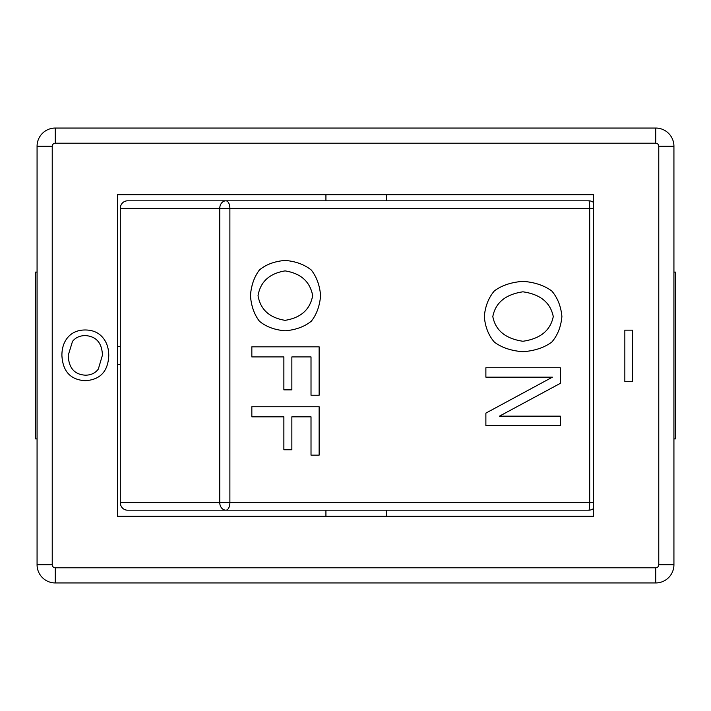 <?xml version="1.0" encoding="UTF-8"?>
<svg xmlns="http://www.w3.org/2000/svg" width="711" height="711" viewBox="0 0 711 711"><rect width="100%" height="100%" fill="white"/><g stroke="black" fill="none" stroke-linecap="round" stroke-linejoin="round"><path stroke-width="1.07" d="M593.569 502.588L589.695 502.588A7.581 0.853 90 0 1 588.841 510.169A7.581 7.572 90 0 0 593.569 508.516A7.581 7.581 0 0 1 588.841 510.169L225.92 510.169A7.581 3.964 -90 0 0 229.884 502.588L229.884 208.412A7.581 3.964 -90 0 0 225.92 200.831A7.581 6.168 90 0 0 219.752 208.412L593.569 208.412M120.292 208.412A7.581 7.172 90 0 1 127.456 200.831L588.841 200.831A7.581 7.581 0 0 1 593.569 202.484A7.581 7.572 90 0 0 588.841 200.831A7.581 0.853 90 0 1 589.695 208.412L589.695 502.588L219.752 502.588A7.581 6.168 90 0 0 225.92 510.169L127.456 510.169A7.581 7.172 90 0 1 120.292 502.588L120.292 208.412L219.752 208.412L219.752 502.588L120.292 502.588M327.584 200.831L325.931 200.831L325.931 194.77M311.018 395.236L311.018 356.922L291.857 356.922L291.857 389.85L283.876 389.85L283.876 356.922L251.845 356.922L251.845 346.835L319.132 346.835L319.132 395.236L311.018 395.236L311 356.922L291.848 356.922M251.827 346.835L251.845 356.922M283.867 389.85L283.867 356.922M485.88 425.56L485.88 413.118L552.42 377.159L485.88 377.159L485.88 367.756L560.312 367.756L560.312 383.353L499.451 416.157L560.312 416.157L560.312 425.56L485.88 425.56L485.871 413.118L552.411 377.159M499.451 416.157L560.304 416.157M485.871 367.756L485.88 377.159M522.905 341.262L522.914 341.262C505.548 338.694 495.514 330.464 492.812 316.573C495.514 302.655 505.548 294.398 522.914 291.812L522.914 291.812C540.289 294.283 550.412 302.531 553.274 316.573C550.412 330.526 540.289 338.756 522.914 341.262C540.289 338.756 550.412 330.526 553.265 316.573C550.412 302.531 540.289 294.283 522.905 291.812M551.745 342.133C544.208 347.652 534.601 350.852 522.914 351.723C511.218 350.816 501.708 347.617 494.376 342.133C488.519 335.352 485.16 326.811 484.315 316.511C485.222 306.263 488.581 297.722 494.376 290.888C501.735 285.422 511.245 282.24 522.914 281.352C534.476 282.196 544.084 285.395 551.745 290.95C557.575 297.767 560.961 306.29 561.903 316.511C560.961 326.873 557.575 335.414 551.745 342.133M522.905 281.352L522.905 281.352C511.245 282.24 501.735 285.422 494.376 290.888L494.376 290.888C488.573 297.722 485.213 306.263 484.307 316.511L484.315 316.511C485.16 326.811 488.51 335.352 494.376 342.133L494.376 342.133C501.699 347.617 511.209 350.816 522.905 351.723L522.905 351.723M285.075 320.341L285.084 320.341C269.433 317.773 260.422 309.543 258.031 295.652C260.422 281.734 269.433 273.486 285.084 270.891L285.084 270.891C300.842 273.362 310.049 281.609 312.689 295.652C310.049 309.605 300.842 317.835 285.084 320.341C300.833 317.835 310.032 309.605 312.68 295.652C310.032 281.609 300.833 273.362 285.075 270.891M311.294 321.212C304.406 326.731 295.66 329.931 285.084 330.802C274.526 329.895 265.976 326.696 259.435 321.212C254.2 314.431 251.205 305.89 250.45 295.589C251.259 285.342 254.254 276.801 259.435 269.967C266.003 264.501 274.553 261.319 285.084 260.43C295.554 261.284 304.29 264.474 311.294 270.029C316.626 276.846 319.728 285.369 320.599 295.589C319.728 305.952 316.626 314.493 311.294 321.212M285.075 260.43L285.075 260.43C274.544 261.319 265.994 264.501 259.417 269.967L259.435 269.967C254.236 276.801 251.241 285.342 250.432 295.589L250.45 295.589C251.187 305.89 254.183 314.431 259.417 321.212L259.435 321.212C265.967 326.696 274.517 329.895 285.075 330.802L285.075 330.802M311.018 455.147L311.018 416.833L291.857 416.833L291.857 449.761L283.876 449.761L283.876 416.833L251.845 416.833L251.845 406.745L319.132 406.745L319.132 455.147L311.018 455.147L311 416.833L291.848 416.833M251.827 406.745L251.845 416.833M283.867 449.761L283.867 416.833M102.437 355.153L98.314 369.116C95.265 373.159 90.937 375.177 85.329 375.177C74.433 374.546 68.727 367.934 68.22 355.34L72.504 341.378C75.606 337.512 79.943 335.583 85.524 335.583C96.305 336.427 101.949 342.951 102.437 355.153M85.142 380.705C70.46 379.79 62.71 371.338 61.901 355.34C61.901 348.079 63.857 342.107 67.767 337.441C72.033 332.472 77.837 329.984 85.178 329.984C92.697 329.984 98.607 332.561 102.891 337.707C106.81 342.4 108.765 348.417 108.765 355.758C107.983 371.515 100.109 379.834 85.142 380.705M624.845 330.153L632.355 330.153L632.355 381.709L624.845 381.709L624.845 330.153M593.569 194.77L593.569 516.23L117.431 516.23L117.431 194.77L593.569 194.77M37.07 438.9L35.55 438.9L35.55 272.1L37.07 272.1M673.93 438.9L675.45 438.9L675.45 272.1L673.93 272.1M117.431 346.399L120.292 346.399M120.292 364.601L117.431 364.601M37.07 146.244L37.07 564.756A18.193 18.193 0 0 0 55.262 582.949L655.738 582.949A18.193 18.193 0 0 0 673.93 564.756L673.93 146.244A18.193 18.193 0 0 0 655.738 128.051L55.262 128.051A18.193 18.193 0 0 0 37.07 146.244L52.232 146.244A3.031 3.031 0 0 1 55.262 143.213L655.738 143.213A3.031 3.031 0 0 1 658.768 146.244L658.768 564.756A3.031 3.031 0 0 1 655.738 567.787L55.262 567.787A3.031 3.031 0 0 1 52.232 564.756L52.232 146.244M37.07 564.756L52.232 564.756M55.262 582.949L55.262 567.787M55.262 143.213L55.262 128.051M655.738 582.949L655.738 567.787M655.738 143.213L655.738 128.051M673.93 564.756L658.768 564.756M658.768 146.244L673.93 146.244M386.588 194.77L386.588 200.831M325.931 510.169L325.931 516.23M386.588 510.169L386.588 516.23"/></g></svg>
